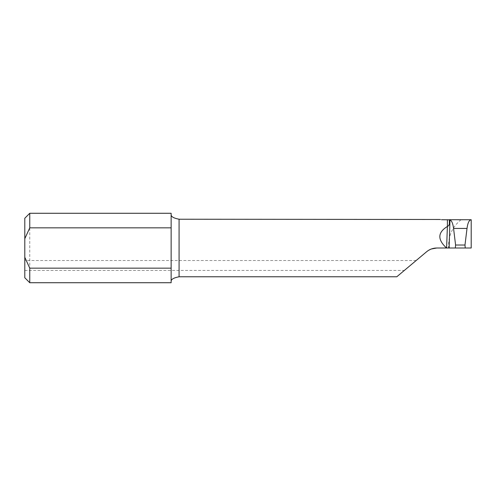 <?xml version="1.0" encoding="UTF-8"?>
<svg xmlns="http://www.w3.org/2000/svg" width="496" height="496" viewBox="0 0 496 496"><rect width="100%" height="100%" fill="white"/><g stroke="black" fill="none" stroke-linecap="round" stroke-linejoin="round"><path stroke-width="0.37" stroke-dasharray="2.48 1.86" d="M449.376 247.306L449.376 248M470.53 219.722L441.434 219.722M461.088 219.722C452.222 226.815 448.068 236.239 448.613 248L436.858 248M431.39 248.973L426.653 251.714L396.794 276.774M171.139 282.726L171.139 213.274M29.76 282.726L29.76 213.274M24.8 265.478L24.8 270.438L24.8 265.478M24.8 218.234L24.8 277.766M449.376 219.722L449.376 223.057M471.2 219.734L471.2 248L448.613 248M404.339 270.438L416.163 260.518L404.339 270.438L24.8 270.438M416.163 260.518L24.8 260.518"/><path stroke-width="0.74" d="M448.384 248L449.376 248L449.14 247.175L448.384 248L446.598 248L447.392 226.492C448.806 225.773 449.469 224.626 449.376 223.057L449.376 219.796L449.996 219.889C451.744 220.689 452.929 223.541 453.561 228.445L455.588 245.024L455.328 248L465.248 248L464.981 245.024L455.588 245.024M440.485 219.48L179.075 219.226L179.075 276.774C173.631 277.828 170.99 279.378 171.139 281.418M179.075 276.774L396.794 276.774L426.653 251.714C429.623 249.277 433.02 248.037 436.858 248L431.39 248.973M171.139 268.156L171.139 282.726L29.76 282.726L29.76 268.156L171.139 268.156L171.139 227.844L29.76 227.844L24.8 238.706L24.8 218.234L29.76 213.274L29.76 227.844M29.76 213.274L171.139 213.274L171.139 227.844M171.139 214.582C170.99 216.622 173.631 218.172 179.075 219.226M29.76 282.726L24.8 277.766L24.8 238.706M441.434 219.722L449.376 219.796M436.858 248L446.543 248C437.373 239.611 437.615 232.463 447.274 226.554M464.981 245.024L467.015 228.445C467.734 222.94 469.129 220.032 471.2 219.734L449.376 219.722M471.2 219.734L471.2 248L465.248 248M24.8 257.294L29.76 268.156M449.376 248L455.328 248M447.392 226.492L447.392 219.722M467.015 228.445L453.561 228.445M449.996 219.889L449.14 247.175"/></g></svg>
